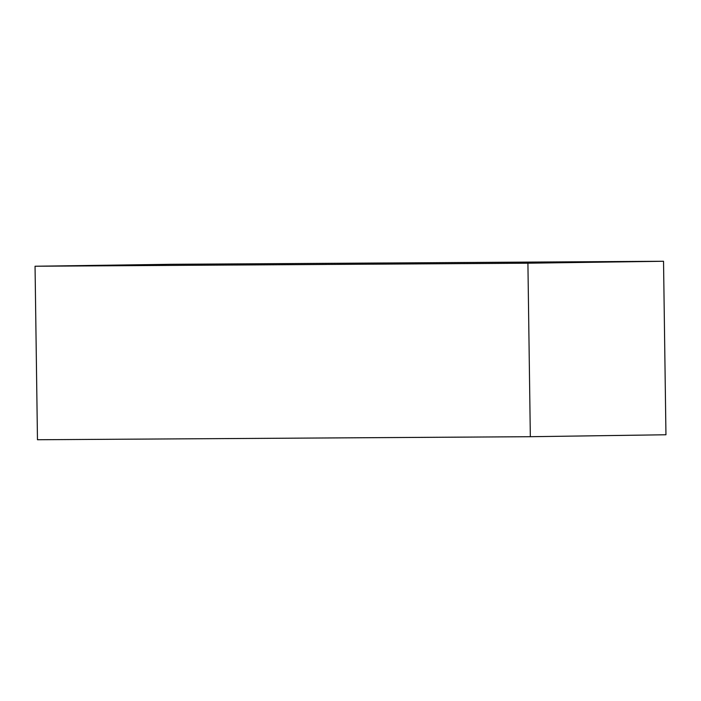 <?xml version="1.0" encoding="UTF-8"?>
<svg xmlns="http://www.w3.org/2000/svg" width="701" height="701" viewBox="0 0 701 701"><rect width="100%" height="100%" fill="white"/><g stroke="black" fill="none" stroke-linecap="round" stroke-linejoin="round"><path stroke-width="1.05" d="M663.532 261.263L170.667 264.295L35.05 266.24L37.468 439.737L530.333 436.705L665.95 434.76L663.532 261.263L527.914 263.208L530.333 436.705M527.914 263.208L35.05 266.24"/></g></svg>
